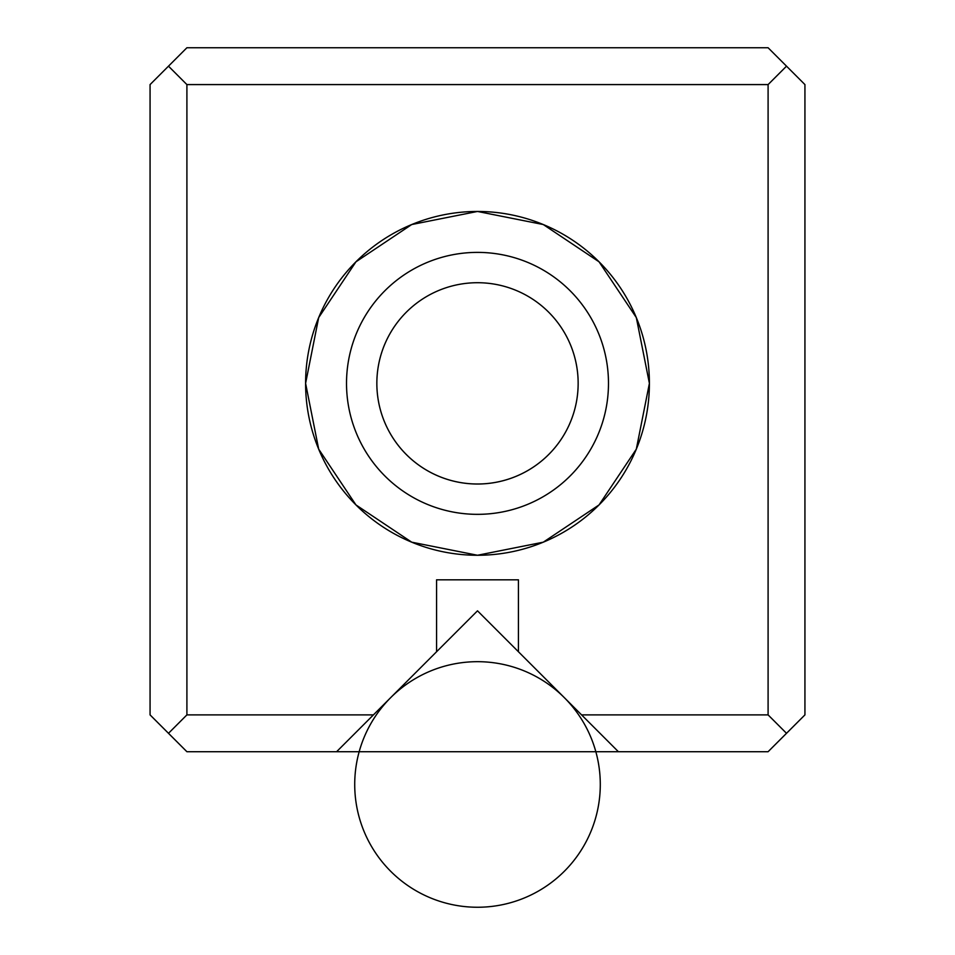 <?xml version="1.0" encoding="UTF-8"?>
<svg xmlns="http://www.w3.org/2000/svg" width="955" height="955" viewBox="0 0 955 955"><rect width="100%" height="100%" fill="white"/><g stroke="black" fill="none" stroke-linecap="round" stroke-linejoin="round"><path stroke-width="1.43" d="M768.095 47.75L186.905 47.75L150.066 84.589L186.905 47.75L768.095 47.75L786.514 66.17L768.095 47.75M150.066 714.889L150.066 84.589L150.066 714.889L186.905 751.716L336.602 751.716L436.566 651.752L436.566 579.816L518.434 579.816L518.434 651.752L581.571 714.889L768.095 714.889L768.095 84.589L186.905 84.589L186.905 714.889L373.429 714.889L477.5 610.818L618.398 751.716L768.095 751.716L804.934 714.889L768.095 751.716L618.398 751.716L581.571 714.889L768.095 714.889L786.514 733.309L768.095 714.889L768.095 84.589L186.905 84.589L168.486 66.17L186.905 84.589L186.905 714.889L373.429 714.889L336.602 751.716L186.905 751.716L168.486 733.309L186.905 714.889L168.486 733.309L150.066 714.889M477.5 555.261L411.712 542.177L355.952 504.92L318.683 449.148L305.6 383.361L318.683 317.585L355.952 261.813L411.712 224.544L477.5 211.461L543.288 224.544L599.048 261.813L636.317 317.585L649.4 383.361L636.317 449.148L599.048 504.92L543.288 542.177L477.5 555.261M804.934 84.589L804.934 714.889L804.934 84.589L786.514 66.17L768.095 84.589L786.514 66.17L804.934 84.589M477.5 282.716A100.645 100.645 0 0 1 564.668 433.689A100.645 100.645 0 0 1 390.332 433.689A100.645 100.645 0 0 1 477.5 282.716M477.5 211.461A171.9 171.9 0 0 1 626.373 469.311A171.9 171.9 0 0 1 328.627 469.311A171.9 171.9 0 0 1 477.5 211.461M477.5 252.395A130.966 130.966 0 0 1 590.93 448.85A130.966 130.966 0 0 1 364.07 448.85A130.966 130.966 0 0 1 477.5 252.395M477.5 514.339A130.966 130.966 0 0 0 590.93 317.884A130.966 130.966 0 0 0 364.07 317.884A130.966 130.966 0 0 0 477.5 514.339M477.5 484.006A100.645 100.645 0 0 0 564.668 333.044A100.645 100.645 0 0 0 390.332 333.044A100.645 100.645 0 0 0 477.5 484.006M518.434 651.752L518.434 579.816L436.566 579.816L436.566 651.752M618.398 751.716L336.602 751.716M600.289 784.461A122.789 122.789 0 0 1 416.105 890.8A122.789 122.789 0 0 1 416.105 678.134A122.789 122.789 0 0 1 600.289 784.461"/></g></svg>
